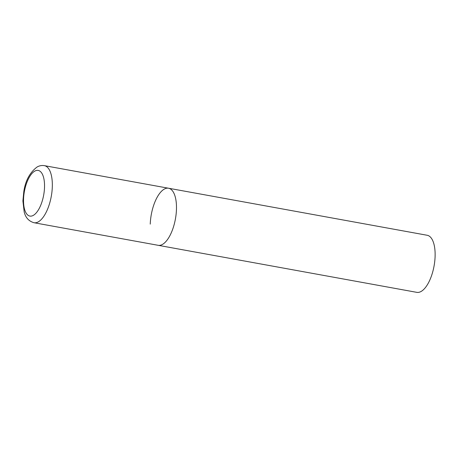 <?xml version="1.0" encoding="UTF-8"?>
<svg xmlns="http://www.w3.org/2000/svg" width="458" height="458" viewBox="0 0 458 458"><rect width="100%" height="100%" fill="white"/><g stroke="black" fill="none" stroke-linecap="round" stroke-linejoin="round"><path stroke-width="0.69" d="M162.435 244.435A29.009 12.263 -79.7 0 0 176.118 214.155A29.009 12.263 -79.7 0 0 168.544 188.232A29.009 12.263 100.3 0 1 176.456 209.426A29.009 12.263 100.3 0 1 158.165 245.311A29.009 12.263 -79.7 0 0 162.435 244.435M150.253 224.117A29.009 12.263 100.3 0 1 168.544 188.232L44.397 165.653C41.821 165.241 39.388 165.693 37.104 166.998C29.879 172.437 25.453 180.607 23.822 191.518L22.9 200.93L24.2 212.002C25.585 217.665 28.854 221.243 34.018 222.731A29.009 12.263 -79.7 0 0 38.289 221.861A29.009 12.263 -79.7 0 0 51.972 191.581A29.009 12.263 -79.7 0 0 44.397 165.653M168.544 188.232L427.188 235.269A29.009 12.263 100.3 0 1 435.1 256.463A29.009 12.263 100.3 0 1 416.809 292.347L34.018 222.731M33.297 215.386A23.209 9.813 -79.7 0 0 44.518 187.374A23.209 9.813 -79.7 0 0 34.768 171.12A23.209 9.813 -79.7 0 0 23.553 199.127A23.209 9.813 -79.7 0 0 33.297 215.386"/></g></svg>
